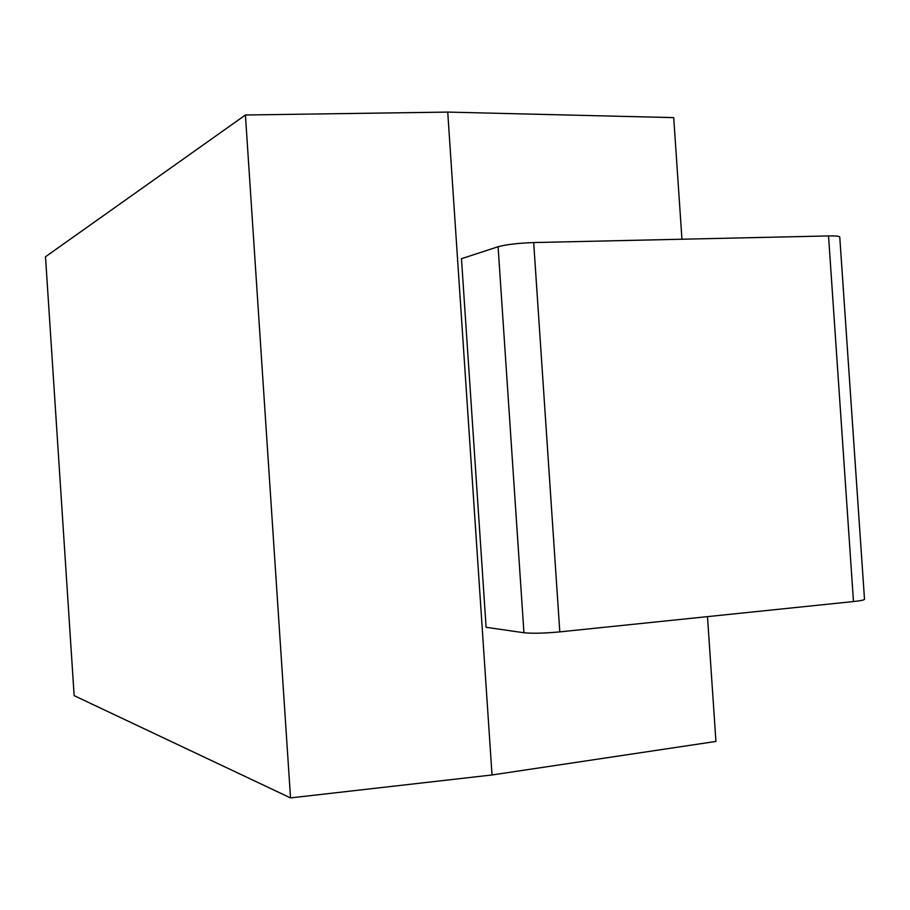 <?xml version="1.0" encoding="UTF-8"?>
<svg xmlns="http://www.w3.org/2000/svg" width="910" height="910" viewBox="0 0 910 910"><rect width="100%" height="100%" fill="white"/><g stroke="black" fill="none" stroke-linecap="round" stroke-linejoin="round"><path stroke-width="1.36" d="M290.529 797.911L245.416 115.001L45.5 256.745L74.142 695.649L290.529 797.911L492.026 774.967L715.931 741.434L707.491 616.627M681.943 239.228L673.718 117.618L447.731 112.089L492.026 774.967M486.111 627.297L461.472 258.702L498.088 246.746C506.29 244.517 518.154 243.129 533.681 242.56L828.532 235.929C835.607 235.804 839.35 236.156 839.759 236.987L864.5 599.303C864.193 600.043 860.519 600.793 853.478 601.544L559.809 631.881C544.316 633.303 532.361 633.587 523.944 632.746L486.111 627.297M245.416 115.001L447.731 112.089M533.681 242.56L559.809 631.881M498.088 246.746L523.944 632.746M828.532 235.929L853.478 601.544"/></g></svg>
